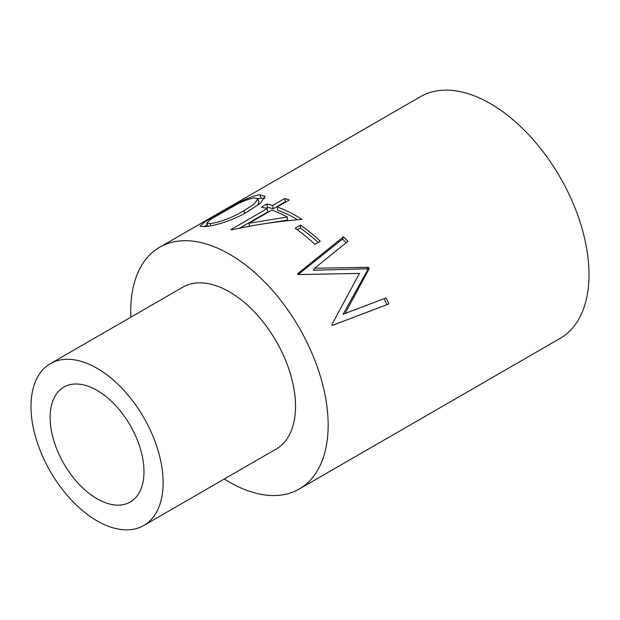 <?xml version="1.0" encoding="UTF-8"?>
<svg xmlns="http://www.w3.org/2000/svg" width="620" height="620" viewBox="0 0 620 620"><rect width="100%" height="100%" fill="white"/><g stroke="black" fill="none" stroke-linecap="round" stroke-linejoin="round"><path stroke-width="0.93" d="M224.308 478.989A139.585 80.592 -120 0 0 299.243 489.025L560.093 338.427A139.585 80.592 -120 0 0 589 274.528A139.585 80.592 -120 0 0 528.07 134.059A139.585 80.592 -120 0 0 420.507 96.658L226.378 208.777A139.585 80.592 -120 0 0 224.866 209.614L159.658 247.256A139.585 80.592 -120 0 0 130.75 311.155A139.585 80.592 -120 0 0 130.882 317.169M204.763 226.61L199.989 226.215L205.321 221.58L217.612 214.264C228.881 207.933 248.039 196.253 259.881 194.781L265.027 196.385L260.369 203.283L248.202 211.281C237.429 218.341 217.108 225.781 204.763 226.61M266.755 203.98A139.585 80.592 -120 0 1 272.591 205.483L284.688 198.501A139.585 80.592 -120 0 1 289.284 199.989L277.187 206.979A139.585 80.592 -120 0 1 301.932 219.379C278.45 221.208 255.091 224.696 231.841 229.826A139.585 80.592 -120 0 0 230.911 229.547L267.212 208.591A139.585 80.592 -120 0 0 261.377 207.088L266.755 203.98L267.538 207.32L265.964 208.235M300.576 225.184A139.585 80.592 -120 0 1 320.292 241.258L314.913 244.365A139.585 80.592 -120 0 0 295.197 228.284L300.576 225.184L300.312 228.044L297.305 229.78M369.226 268.545L345.115 313.441L386.097 297.918A139.585 80.592 -120 0 1 388.903 303.947L332.304 325.43A139.585 80.592 -120 0 0 331.878 324.586L359.429 273.404L298.073 274.575A139.585 80.592 -120 0 0 297.461 273.885L343.48 236.77A139.585 80.592 -120 0 1 347.851 241.366L314.666 268.243L368.388 267.313A139.585 80.592 -120 0 1 369.226 268.545L367.606 269.987L343.124 314.27L345.115 313.441M299.243 489.025A139.585 80.592 -120 0 0 328.151 425.126A139.585 80.592 -120 0 0 267.228 284.658A139.585 80.592 -120 0 0 159.658 247.256M31 406.433A93.426 53.94 60 0 1 50.352 363.669A93.426 53.94 60 0 1 122.342 388.694A93.426 53.94 60 0 1 163.13 482.716A93.426 53.94 60 0 1 143.778 525.489A93.426 53.94 60 0 1 71.781 500.456A93.426 53.94 60 0 1 31 406.433M50.352 363.669L182.737 287.231A93.426 53.94 60 0 1 254.735 312.263A93.426 53.94 60 0 1 295.515 406.286A93.426 53.94 60 0 1 276.163 449.05L143.778 525.489M143.987 471.665A66.363 38.316 60 0 1 130.246 502.045A66.363 38.316 60 0 1 79.104 484.267A66.363 38.316 60 0 1 50.135 417.485A66.363 38.316 60 0 1 63.883 387.105A66.363 38.316 60 0 1 115.018 404.883A66.363 38.316 60 0 1 143.987 471.665M367.606 269.987A135.881 78.453 -120 0 0 366.792 268.778L368.388 267.313M366.792 268.778L313.488 270.266L314.666 268.243M346.099 242.776A135.881 78.453 -120 0 0 342.542 239.049L343.48 236.77M298.104 274.575L342.542 239.049M332.281 325.392L388.903 303.947M386.764 304.443A135.881 78.453 -120 0 0 384.075 298.685M343.124 314.27L360.352 307.667M318.2 242.467A135.881 78.453 -120 0 0 300.312 228.044M239.669 228.152L267.832 211.893L267.212 208.591M272.591 205.483L273.211 208.785A135.881 78.453 -120 0 0 267.538 207.32M273.211 208.785L285.308 201.802L284.688 198.501M285.867 201.965A135.881 78.453 -120 0 0 285.308 201.802M277.187 206.979L277.683 210.234A135.881 78.453 -120 0 1 297.639 219.744M260.051 224.409L287.409 220.085L287.316 217.008A139.585 80.592 -120 0 0 271.808 210.079L249.038 223.231L287.316 217.008M249.535 226.486L249.038 223.231M204.329 226.641L207.413 224.611M217.612 214.264L217.93 214.869M257.804 198.756L261.198 198.16L264.717 198.408M259.881 194.781L261.198 198.16M257.571 205.391L259.051 202.298L257.904 198.966L254.371 197.904C249.062 198.803 242.939 201.12 235.995 204.848L211.126 219.046L206.731 223.053L210.002 223.518C219.968 222.603 235.174 216.24 243.799 210.738L253.751 204.414L257.904 198.966M210.87 225.734L210.002 223.518M244.575 213.327L243.799 210.738M208.212 226.44L206.731 223.053"/></g></svg>
